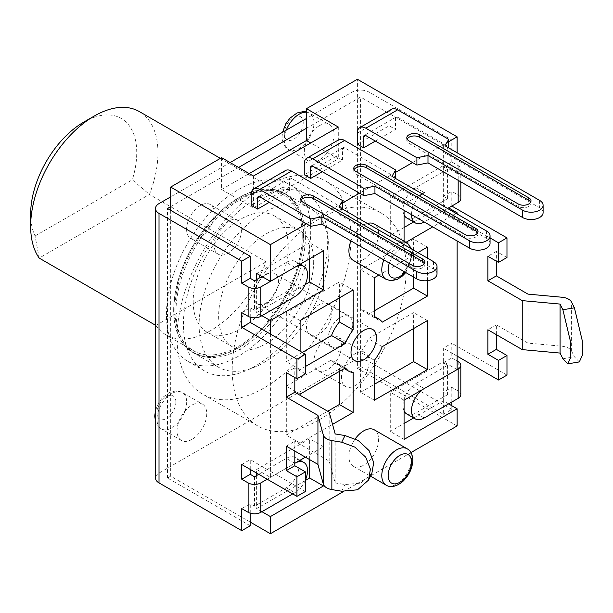 <?xml version="1.0" encoding="UTF-8"?>
<svg xmlns="http://www.w3.org/2000/svg" width="613" height="613" viewBox="0 0 613 613"><rect width="100%" height="100%" fill="white"/><g stroke="black" fill="none" stroke-linecap="round" stroke-linejoin="round"><path stroke-width="0.46" stroke-dasharray="3.06 2.3" d="M285.543 170.498A11.999 6.927 -120 0 0 283.053 175.992L283.053 187.019L289.42 190.689L269.26 202.328M289.42 190.689L289.42 179.67A3.004 1.732 60 0 1 290.041 178.291A3.004 1.732 60 0 1 291.543 178.444L342.644 207.945M448.731 141.68L412.557 162.568M395.691 172.307L359.517 193.187M342.644 202.926L306.477 223.814M338.583 139.871A11.999 6.927 -120 0 0 336.1 145.365L336.1 156.392L342.46 160.07L322.308 171.701M336.1 156.392L304.27 174.766M283.053 187.019L251.23 205.393M375.348 141.082L395.508 129.443L395.508 118.416A3.004 1.732 60 0 1 396.128 117.045A3.004 1.732 60 0 1 397.63 117.19L448.731 146.699M357.318 144.147L389.14 125.772L395.508 129.443M221.607 157.664L221.607 189.517L253.43 207.891L338.299 158.89L310.714 142.967M253.43 176.038L253.43 207.891M170.682 206.665L238.58 167.464M221.607 189.517L249.184 173.586M306.477 128.263L360.574 97.03L443.322 144.806L451.812 139.902L369.064 92.126A11.999 6.927 180 0 0 352.092 92.126L306.477 118.47M230.09 162.568L170.682 196.865M457.114 425.935L357.394 368.359L357.394 79.269M448.632 403.883L443.322 400.825L443.322 361.624L390.282 392.251L390.282 431.445L404.074 423.483M457.114 369.585L443.322 361.624M457.114 240.963L457.114 214.014M406.741 217.967A18.007 10.398 120 0 0 415.744 217.079L447.567 198.704L443.322 196.252L443.322 210.949L448.632 207.891L443.322 204.826L443.322 165.625L390.282 196.252L390.282 235.453L404.074 227.492M457.114 152.767L457.114 173.586L443.322 165.625M357.394 368.359L360.574 366.528L360.574 97.03M404.074 410.986A18.007 10.398 120 0 1 415.744 383.677L447.567 365.302L443.322 362.85L443.322 348.153L451.812 343.249L451.812 357.954L457.114 361.011M447.567 365.302L447.567 394.703L443.322 392.251L451.812 387.347L458.179 391.025A9.003 5.195 0 0 1 460.815 394.703M360.574 366.528L443.322 414.296L443.322 392.251M447.567 198.704L447.567 169.303L443.322 166.851L443.322 144.806M443.322 210.949L490.055 237.928M457.114 356.115L443.322 348.153M443.322 362.85L451.812 357.954M406.741 413.967A18.007 10.398 120 0 0 415.744 413.07L447.567 394.703M443.322 414.296L451.812 409.4L451.812 405.722M451.812 402.051L451.812 387.347M506.974 375.102L451.812 343.249M579.323 361.931L574.419 356.835L571.607 351.165A11.999 6.927 0 0 0 568.558 348.176A11.999 6.927 0 0 0 561.945 346.23L527.985 343.127L496.369 324.875L496.369 334.675M527.985 343.127L527.985 294.125M506.974 257.498L496.369 251.376L496.369 261.176M451.812 206.052L451.812 191.356L458.179 195.026A9.003 5.195 0 0 1 460.815 198.704M443.322 166.851L451.812 161.955L458.179 165.625A9.003 5.195 180 0 1 460.815 169.303A9.003 5.195 180 0 1 458.179 172.981L457.114 173.586M451.812 161.955L451.812 139.902M451.812 409.4L369.064 361.624A11.999 6.927 0 0 0 352.092 361.624L159.012 473.098A11.999 6.927 0 0 0 155.495 477.994M250.25 525.77L167.502 477.994L170.682 476.163L250.25 522.092M343.602 491.473L410.94 452.593M183.417 324.262A102.019 58.902 -60 0 1 227.944 221.592A102.019 58.902 -60 0 1 306.561 194.26A102.019 58.902 -60 0 1 327.694 240.963A102.019 58.902 -60 0 1 283.16 343.632A102.019 58.902 -60 0 1 204.543 370.965A102.019 58.902 -60 0 1 183.417 324.262M191.9 439.414A21.003 12.13 -60 0 1 181.402 440.448A21.003 12.13 -60 0 1 178.176 423.621A21.003 12.13 -60 0 1 191.9 405.109A21.003 12.13 -60 0 1 202.405 404.074A21.003 12.13 -60 0 1 205.623 420.901A21.003 12.13 -60 0 1 191.9 439.414M319.204 125.818A21.003 12.13 -60 0 1 329.71 124.776A21.003 12.13 -60 0 1 332.928 141.603A21.003 12.13 -60 0 1 319.204 160.116A21.003 12.13 -60 0 1 308.699 161.158A21.003 12.13 -60 0 1 305.481 144.323A21.003 12.13 -60 0 1 319.204 125.818M241.76 464.524L250.25 459.62L250.25 469.42M267.222 479.22L294.807 463.298L286.317 458.394L258.732 474.324M254.495 476.768L254.495 506.169L286.317 487.795A18.007 10.398 120 0 0 298.079 471.933A18.007 10.398 120 0 0 295.32 457.505A18.007 10.398 120 0 0 286.317 458.394M305.412 479.994A18.007 10.398 -60 0 1 294.807 492.699L292.685 493.925M254.495 506.169L250.25 503.717L241.76 508.621M250.25 513.204L250.25 503.717M305.412 491.473L250.25 459.62M371.853 473.42L360.827 483.136L344.996 484.554L335.165 482.921L329.173 461.091L294.807 441.245L294.807 451.045M329.173 461.091L329.173 412.089M305.412 373.869L294.807 367.746L294.807 377.547M250.25 317.205L250.25 307.726L254.495 310.17L254.495 280.777M167.502 477.994L167.502 208.504M286.317 446.149L294.807 441.245M286.317 372.65L294.807 367.746M241.76 312.622L250.25 307.726M294.807 267.299L286.317 262.402A18.007 10.398 120 0 1 295.32 261.506A18.007 10.398 120 0 1 298.079 275.934A18.007 10.398 120 0 1 286.317 291.796L254.495 310.17M286.317 262.402L261.92 276.486M335.165 482.921L335.165 433.927M170.682 210.336L170.682 476.163M256.617 279.551L256.617 312.622L305.144 284.608M261.92 315.687L256.617 312.622M270.402 334.062L270.402 477.381L256.617 469.42L256.617 473.098M256.617 475.55L256.617 508.621L305.412 480.446M261.92 511.686L256.617 508.621M323.449 484.423L323.449 446.762L309.657 438.801L256.617 469.42M270.402 477.381L294.807 463.298M305.412 457.168L323.449 446.762M422.112 193.8L404.074 204.213L404.074 210.336M404.074 241.208L404.074 243.415L390.282 235.453M456.057 213.401L432.717 226.879M405.982 242.311L404.074 243.415M300.109 395.308L300.109 443.084L332.545 424.357M417.867 252.602L378.826 275.137M427.414 280.662L427.414 258.111M300.109 351.211L300.109 369.585L305.412 366.52M355.249 438.847A21.003 12.13 120 0 0 348.912 456.562A21.003 12.13 120 0 0 353.257 466.179A21.003 12.13 120 0 0 369.447 460.547A21.003 12.13 120 0 0 378.612 439.414A21.003 12.13 120 0 0 374.259 429.797M353.257 260.379A21.003 12.13 120 0 0 369.447 254.747A21.003 12.13 120 0 0 378.612 233.614A21.003 12.13 120 0 0 374.259 223.998M367.394 223.461A21.003 12.13 120 0 0 350.95 240.917M404.074 400.212L390.282 392.251M413.652 417.959L443.322 400.825M404.074 439.414L390.282 431.445M309.657 459.62L309.657 438.801M309.657 258.724L309.657 242.802L256.617 273.421M323.449 250.763L309.657 242.802M404.074 204.213L390.282 196.252M413.652 221.96L443.322 204.826M413.622 328.553L413.622 312.622L368.428 338.713A30.106 17.386 120 0 1 360.574 352.314L374.367 360.275M427.414 320.584L413.622 312.622M374.367 400.212L360.574 392.251L374.367 384.29M360.574 352.314L360.574 392.251M382.221 346.682L368.428 338.713M300.109 443.084L286.317 435.123L327.694 411.239M300.109 394.082L286.317 386.121L286.317 435.123M286.317 386.121L331.51 360.03L345.303 367.992M331.51 360.03A30.106 17.386 120 0 0 334.913 363.202A30.106 17.386 120 0 0 339.357 364.566L353.149 372.528M339.357 371.424L339.357 364.566M427.414 247.085L413.622 239.124L360.574 269.751L360.574 309.688A30.106 17.386 120 0 1 365.026 311.052L374.367 316.446M374.367 277.712L360.574 269.751M413.622 277.099L413.622 239.124M374.367 310.791L368.428 314.216L382.221 322.177M368.428 314.216A30.106 17.386 120 0 0 365.026 311.052M374.367 317.649L360.574 309.688M300.109 320.584L286.317 312.622L286.317 361.624L302.232 352.437M300.109 369.585L286.317 361.624M353.149 289.964L339.357 282.003L286.317 312.622M339.357 297.926L339.357 282.003M331.932 312.009A18.007 10.398 -60 0 1 324.078 330.131A18.007 10.398 -60 0 1 310.201 334.951A18.007 10.398 -60 0 1 306.477 326.714A18.007 10.398 -60 0 1 314.331 308.592A18.007 10.398 -60 0 1 328.208 303.772A18.007 10.398 -60 0 1 331.932 312.009M319.204 419.813A123.021 71.031 120 0 0 399.576 311.404A123.021 71.031 120 0 0 380.719 212.818A123.021 71.031 120 0 0 319.204 218.91A123.021 71.031 120 0 0 238.832 327.327A123.021 71.031 120 0 0 257.69 425.905A123.021 71.031 120 0 0 319.204 419.813M264.042 187.065A123.021 71.031 -60 0 1 325.549 180.973A123.021 71.031 -60 0 1 344.406 279.551A123.021 71.031 -60 0 1 264.042 387.96A123.021 71.031 -60 0 1 202.528 394.052A123.021 71.031 -60 0 1 183.67 295.474A123.021 71.031 -60 0 1 264.042 187.065M328.966 250.027A91.82 53.009 120 0 0 309.948 207.999A91.82 53.009 120 0 0 239.193 232.595A91.82 53.009 120 0 0 199.118 324.997A91.82 53.009 120 0 0 218.128 367.026A91.82 53.009 120 0 0 288.884 342.429A91.82 53.009 120 0 0 328.966 250.027M173.655 310.301A91.82 53.009 -60 0 1 213.73 217.899A91.82 53.009 -60 0 1 284.486 193.294A91.82 53.009 -60 0 1 303.504 235.331A91.82 53.009 -60 0 1 263.421 327.733A91.82 53.009 -60 0 1 192.674 352.329A91.82 53.009 -60 0 1 173.655 310.301M166.437 314.461A102.019 58.902 -60 0 1 210.972 211.791A102.019 58.902 -60 0 1 289.589 184.459A102.019 58.902 -60 0 1 310.714 231.162A102.019 58.902 -60 0 1 266.188 333.832A102.019 58.902 -60 0 1 187.57 361.164A102.019 58.902 -60 0 1 166.437 314.461M496.369 324.875L487.879 329.771M496.369 251.376L487.879 256.272M443.322 196.252L451.812 191.356M447.567 208.504L424.227 221.975L415.744 217.079M447.567 169.303L415.744 187.678A18.007 10.398 120 0 0 404.074 214.987M411.499 214.627A18.007 10.398 -60 0 1 422.265 193.892M338.299 127.044L338.299 158.89M342.46 160.07L342.46 149.043A3.004 1.732 60 0 1 343.081 147.672A3.004 1.732 60 0 1 344.583 147.817L395.691 177.326M490.055 243.254A11.999 6.927 0 0 0 486.538 238.35L391.929 183.724L395.147 178.237M391.929 176.375L391.929 183.724M477.657 232.741A7.502 4.329 180 0 1 477.964 233.967A7.502 4.329 180 0 1 473.328 237.967A7.502 4.329 180 0 1 465.16 237.032L355.954 173.977A7.502 4.329 180 0 1 353.755 170.92A7.502 4.329 180 0 1 354.061 169.694M338.882 207.002L338.882 214.351L342.108 208.864M437.015 273.873A11.999 6.927 0 0 0 433.498 268.977L338.882 214.351M424.61 263.368A7.502 4.329 180 0 1 424.916 264.594A7.502 4.329 180 0 1 420.288 268.594A7.502 4.329 180 0 1 412.112 267.651L302.906 204.604A7.502 4.329 180 0 1 300.707 201.539A7.502 4.329 180 0 1 301.014 200.313M543.103 212.627A11.999 6.927 0 0 0 539.586 207.73L444.969 153.104L448.195 147.61M444.969 145.748L444.969 153.104M391.623 109.252A11.999 6.927 -120 0 0 389.14 114.746L389.14 125.772M530.697 202.121A7.502 4.329 180 0 1 531.004 203.34A7.502 4.329 180 0 1 526.375 207.347A7.502 4.329 180 0 1 518.2 206.405L408.994 143.358A7.502 4.329 180 0 1 406.794 140.293A7.502 4.329 180 0 1 407.101 139.067M369.064 361.624A19.501 11.264 -60 0 1 360.551 381.255A19.501 11.264 -60 0 1 345.525 386.481A19.501 11.264 -60 0 1 341.479 377.547A19.501 11.264 -60 0 1 349.992 357.923A19.501 11.264 -60 0 1 365.026 352.697A19.501 11.264 -60 0 1 369.064 361.624L369.064 92.126M313.902 361.624A19.501 11.264 120 0 0 317.94 370.551A19.501 11.264 120 0 0 332.966 365.325A19.501 11.264 120 0 0 341.479 345.701A19.501 11.264 120 0 0 337.441 336.775A19.501 11.264 120 0 0 322.415 342A19.501 11.264 120 0 0 313.902 361.624M241.76 229.323A19.501 11.264 -60 0 1 233.246 248.955A19.501 11.264 -60 0 1 218.22 254.18A19.501 11.264 -60 0 1 214.182 245.254A19.501 11.264 -60 0 1 222.695 225.622A19.501 11.264 -60 0 1 237.721 220.396A19.501 11.264 -60 0 1 241.76 229.323M186.597 229.323A19.501 11.264 120 0 0 190.635 238.258A19.501 11.264 120 0 0 205.669 233.032A19.501 11.264 120 0 0 214.182 213.401A19.501 11.264 120 0 0 210.136 204.474A19.501 11.264 120 0 0 195.11 209.7A19.501 11.264 120 0 0 186.597 229.323M173.87 310.178A91.521 52.841 120 0 0 192.819 352.069A91.521 52.841 120 0 0 263.345 327.549A91.521 52.841 120 0 0 303.289 235.453A91.521 52.841 120 0 0 284.34 193.555A91.521 52.841 120 0 0 213.814 218.075A91.521 52.841 120 0 0 173.87 310.178M302.232 236.066A90.019 51.975 120 0 0 283.589 194.857A90.019 51.975 120 0 0 214.221 218.971A90.019 51.975 120 0 0 174.927 309.565A90.019 51.975 120 0 0 193.57 350.774A90.019 51.975 120 0 0 262.939 326.652A90.019 51.975 120 0 0 302.232 236.066M83.69 122.14A75.016 43.308 -60 0 1 132.308 179.824L149.426 194.444A90.019 51.975 120 0 0 157.955 152.767A90.019 51.975 120 0 0 139.312 111.558M155.495 325.25L155.871 325.465A90.019 51.975 120 0 0 165.985 334.844A90.019 51.975 120 0 0 266.119 261.812L149.426 194.444L39.178 258.088L35.079 235.959A75.016 43.308 -60 0 1 30.65 214.014M155.871 325.465L266.119 261.812M35.079 235.959L132.308 179.824M305.412 236.679A91.521 52.841 -60 0 1 265.467 328.775A91.521 52.841 -60 0 1 194.942 353.295A91.521 52.841 -60 0 1 175.985 311.396A91.521 52.841 -60 0 1 215.937 219.301A91.521 52.841 -60 0 1 286.463 194.781A91.521 52.841 -60 0 1 305.412 236.679M193.187 301.473A67.192 38.795 120 0 0 207.102 332.231A67.192 38.795 120 0 0 258.885 314.231A67.192 38.795 120 0 0 288.217 246.61A67.192 38.795 120 0 0 274.295 215.845A67.192 38.795 120 0 0 222.519 233.852A67.192 38.795 120 0 0 193.187 301.473M313.672 261.307A67.192 38.795 -60 0 1 284.34 328.928A67.192 38.795 -60 0 1 232.565 346.927A67.192 38.795 -60 0 1 218.649 316.17A67.192 38.795 -60 0 1 247.981 248.549A67.192 38.795 -60 0 1 299.757 230.549A67.192 38.795 -60 0 1 313.672 261.307M253.859 295.841A17.402 10.046 120 0 0 257.46 303.81A17.402 10.046 120 0 0 270.869 299.144A17.402 10.046 120 0 0 278.471 281.635A17.402 10.046 120 0 0 274.862 273.666A17.402 10.046 120 0 0 261.452 278.333A17.402 10.046 120 0 0 253.859 295.841M352.728 324.507A17.402 10.046 -60 0 1 345.134 342.023A17.402 10.046 -60 0 1 331.717 346.682A17.402 10.046 -60 0 1 328.116 338.713A17.402 10.046 -60 0 1 335.709 321.204A17.402 10.046 -60 0 1 349.126 316.538A17.402 10.046 -60 0 1 352.728 324.507M289.42 179.67L291.543 178.444M415.744 383.677L424.227 388.573M424.227 417.974L415.744 413.07M458.179 361.624L458.179 391.025M458.179 165.625L458.179 195.026M352.092 92.126L352.092 361.624M159.012 473.098L159.012 203.6M286.317 487.795L294.807 492.699M341.679 491.212L344.996 484.554M286.317 291.796L294.807 296.7M407.147 448.785A21.003 12.13 -60 0 1 411.499 458.394A21.003 12.13 -60 0 1 411.492 459.007A21.003 12.13 -60 0 1 402.09 479.787A21.003 12.13 -60 0 1 386.144 485.159M407.147 242.986A21.003 12.13 -60 0 1 411.499 252.602A21.003 12.13 -60 0 1 411.492 253.207A21.003 12.13 -60 0 1 402.09 273.988A21.003 12.13 -60 0 1 386.144 279.367M389.362 263.092A16.505 9.524 -60 0 1 402.48 248.357A16.505 9.524 -60 0 1 411.499 256.272A16.505 9.524 -60 0 1 411.492 256.755A16.505 9.524 -60 0 1 404.994 272.118M383.83 259.904A21.003 12.13 -60 0 1 400.281 242.449M186.681 402.097A21.003 12.13 -60 0 1 177.509 423.238A21.003 12.13 -60 0 1 161.326 428.862A21.003 12.13 -60 0 1 156.974 419.246A21.003 12.13 -60 0 1 166.146 398.113A21.003 12.13 -60 0 1 182.329 392.481A21.003 12.13 -60 0 1 186.681 402.097M175.9 402.097A13.379 7.724 -60 0 1 166.437 418.487A13.379 7.724 -60 0 1 156.974 413.024A13.379 7.724 -60 0 1 166.437 396.634A13.379 7.724 -60 0 1 175.9 402.097M303.205 122.799A13.379 7.724 -60 0 1 293.742 139.189A13.379 7.724 -60 0 1 284.279 133.726A13.379 7.724 -60 0 1 293.742 117.336A13.379 7.724 -60 0 1 303.205 122.799M306.477 112.233A21.003 12.13 -60 0 1 309.634 113.19A21.003 12.13 -60 0 1 313.986 122.799A21.003 12.13 -60 0 1 304.814 143.94A21.003 12.13 -60 0 1 288.631 149.564A21.003 12.13 -60 0 1 284.279 139.956A21.003 12.13 -60 0 1 286.317 130.102M562.887 358.751L574.419 356.835M415.744 187.678L424.227 192.574M458.179 180.329L458.179 172.981M561.945 297.236L561.945 346.23M571.607 351.165L571.607 302.171M342.46 149.043L344.583 147.817M486.538 231.001L486.538 238.35M304.27 163.74L336.1 145.365M465.16 234.58L465.16 237.032M355.954 173.977L355.954 171.533M433.498 261.628L433.498 268.977M251.23 194.367L283.053 175.992M412.112 265.207L412.112 267.651M302.906 204.604L302.906 202.152M395.508 118.416L397.63 117.19M539.586 200.374L539.586 207.73M357.318 133.121L389.14 114.746M518.2 203.953L518.2 206.405M408.994 143.358L408.994 140.906M300.079 460.256L295.32 457.505M295.32 261.506L300.079 264.257M334.913 363.202L344.261 368.597M310.201 334.951L354.758 360.682M328.208 303.772L372.765 329.495M380.719 212.818L325.549 180.973M257.69 425.905L202.528 394.052M309.948 207.999L284.486 193.294M218.128 367.026L192.674 352.329M306.561 194.26L289.589 184.459M204.543 370.965L187.57 361.164M353.257 466.179L370.505 476.132M405.768 272.563L412.817 254.441L412.036 249.23M181.402 440.448L161.326 428.862L156.874 424.441L155.495 421.346M155.495 410.388L158.545 402.986L162.629 397.477L169.74 392.266L176.268 390.833L182.329 392.481L202.405 404.074M308.699 161.158L288.631 149.564C284.777 147.725 282.585 143.48 282.049 136.845L282.524 132.293M306.477 111.918L309.634 113.19L329.71 124.776M460.815 169.303L460.815 181.846M343.081 147.672L311.258 166.046M477.964 233.967L477.964 231.515M353.755 170.92L353.755 168.468M290.041 178.291L258.211 196.666M424.916 264.594L424.916 262.142M300.707 201.539L300.707 199.095M396.128 117.045L364.298 135.419M531.004 200.895L531.004 203.34M406.794 137.841L406.794 140.293M345.525 386.481L317.94 370.551M365.026 352.697L337.441 336.775M218.22 254.18L190.635 238.258M237.721 220.396L210.136 204.474M220.389 158.369L283.589 194.857M165.985 334.844L193.57 350.774M192.819 352.069L194.942 353.295M284.34 193.555L286.463 194.781M207.102 332.231L232.565 346.927M274.295 215.845L299.757 230.549M257.46 303.81L331.717 346.682M274.862 273.666L349.126 316.538"/><path stroke-width="0.92" d="M269.26 202.328L257.59 209.064L257.59 198.045A3.004 1.732 -120 0 1 258.211 196.666A3.004 1.732 -120 0 1 259.713 196.819L310.822 226.32L321.909 224.151L416.526 278.777A11.999 6.927 0 0 0 429.606 280.279A11.999 6.927 0 0 0 437.015 273.873L437.015 266.525A11.999 6.927 180 0 1 429.606 272.931A11.999 6.927 180 0 1 416.526 271.421L321.909 216.803L310.822 218.971L259.713 189.463A11.999 6.927 60 0 0 253.713 188.873A11.999 6.927 60 0 0 251.23 194.367L251.23 205.393L257.59 209.064M306.477 223.814L270.402 244.641L170.682 187.065L221.607 157.664L253.43 176.038L338.299 127.044L306.477 108.67L306.477 140.515L249.184 173.586M457.114 152.767L457.114 136.837L357.394 79.269L306.477 108.67M457.114 136.837L448.731 141.68M412.557 162.568L395.691 172.307M359.517 193.187L342.644 202.926M322.308 171.701L310.638 178.444L310.638 167.418A3.004 1.732 -120 0 1 311.258 166.046A3.004 1.732 -120 0 1 312.76 166.192L363.861 195.7L374.949 193.524L374.949 186.176L363.861 188.344L363.861 195.7M374.949 193.524L469.566 248.15A11.999 6.927 0 0 0 482.646 249.652A11.999 6.927 0 0 0 490.055 243.254L490.055 235.898A11.999 6.927 180 0 0 486.538 231.001L391.929 176.375L395.691 169.97L344.583 140.469A11.999 6.927 -120 0 0 338.583 139.871L306.761 158.246A11.999 6.927 60 0 0 304.27 163.74L304.27 174.766L310.638 178.444M543.103 205.278L543.103 212.627A11.999 6.927 0 0 1 535.693 219.025A11.999 6.927 0 0 1 522.613 217.523L522.613 210.175A11.999 6.927 180 0 0 535.693 211.677A11.999 6.927 180 0 0 543.103 205.278A11.999 6.927 180 0 0 539.586 200.374L444.969 145.748L448.731 139.35L397.63 109.842A11.999 6.927 -120 0 0 391.623 109.252L359.8 127.627A11.999 6.927 60 0 0 357.318 133.121L357.318 144.147L363.678 147.817L375.348 141.082M238.58 167.464L306.477 128.263M159.012 213.401L159.012 482.898A11.999 6.927 0 0 1 155.495 477.994L155.495 208.504A11.999 6.927 180 0 0 159.012 213.401L241.76 261.176L250.25 256.272L167.502 208.504L170.682 206.665L170.682 210.336M155.495 208.504A11.999 6.927 180 0 1 159.012 203.6L170.682 196.865M306.477 118.47L230.09 162.568M410.94 452.593L457.114 425.935L457.114 408.787L448.632 403.883M457.114 408.787L404.074 439.414L404.074 400.212L457.114 369.585L457.114 240.963M457.114 214.014L457.114 212.788L448.632 207.891L451.812 206.052L506.974 237.898L506.974 257.498L498.492 262.402L487.879 256.272L487.879 280.777L522.253 300.623L522.253 349.617L487.879 329.771L487.879 354.276L498.492 360.398L498.492 379.999L457.114 356.115M490.055 237.928L498.492 242.802L498.492 262.402M457.114 361.011L458.179 361.624A9.003 5.195 180 0 1 460.815 365.302A9.003 5.195 180 0 1 458.179 368.972L424.227 388.573A18.007 10.398 -60 0 0 412.465 404.442A18.007 10.398 -60 0 0 415.231 418.863A18.007 10.398 -60 0 0 424.227 417.974L458.179 398.373A9.003 5.195 0 0 0 460.815 394.703L460.815 365.302M404.074 410.986A18.007 10.398 120 0 0 406.741 413.967L415.231 418.863M451.812 405.722L451.812 402.051M496.369 334.675L496.369 349.372L506.974 355.502L506.974 375.102L498.492 379.999M496.369 261.176L496.369 275.873L527.985 294.125L561.945 297.236A11.999 6.927 180 0 1 568.558 299.175A11.999 6.927 180 0 1 571.607 302.171L574.419 307.833L582.312 340.874L582.35 355.264L579.323 361.931L567.784 363.854L570.818 357.18L570.772 342.782L562.887 309.749L560.067 304.079L522.253 300.623M159.012 482.898L241.76 530.674L250.25 525.77L250.25 513.204M250.25 522.092L270.402 533.731L343.602 491.473M267.222 479.22L260.854 482.898A9.003 5.195 180 0 1 248.127 482.898L241.76 479.22L241.76 464.524L296.93 496.369L305.412 491.473L305.412 471.872L294.807 465.75L294.807 451.045M241.76 530.674L241.76 508.621L248.127 512.299A9.003 5.195 0 0 0 260.854 512.299L292.685 493.925M300.079 264.257L303.803 266.41A18.007 10.398 -60 0 0 294.807 267.299L260.854 286.899A9.003 5.195 180 0 1 248.127 286.899L241.76 283.221L241.76 261.176M296.93 496.369L296.93 476.768L286.317 470.646L286.317 446.149L317.932 464.401L317.932 415.399L286.317 397.147L286.317 372.65L296.93 378.773L296.93 359.172L241.76 327.327L241.76 312.622L248.127 316.3A9.003 5.195 0 0 0 260.854 316.3L294.807 296.7A18.007 10.398 -60 0 0 306.569 280.831A18.007 10.398 -60 0 0 303.803 266.41M241.76 479.22L250.25 474.324L250.25 469.42M258.732 474.324L254.495 476.768L250.25 474.324M305.412 457.168L294.807 463.298A18.007 10.398 -60 0 1 303.803 462.409A18.007 10.398 -60 0 1 305.412 479.994M317.932 464.401L323.312 484.009A11.999 6.927 0 0 0 326.675 487.825A11.999 6.927 0 0 0 331.855 489.588L341.679 491.212L357.509 489.802L368.543 480.079L371.853 473.42L373.708 462.516L369.087 450.586L358.207 440.471L344.996 435.552L335.165 433.927L329.173 412.089L294.807 392.251L294.807 377.547M241.76 327.327L250.25 322.423L305.412 354.276L305.412 373.869L296.93 378.773M250.25 322.423L250.25 317.205M261.92 276.486L254.495 280.777L250.25 278.325L250.25 256.272M296.93 476.768L305.412 471.872M286.317 470.646L294.807 465.75M368.543 480.079L370.398 469.175L365.769 457.244L354.896 447.13L341.679 442.211L331.855 440.586A11.999 6.927 180 0 1 326.675 438.824A11.999 6.927 180 0 1 323.312 435.008L317.932 415.399M286.317 397.147L294.807 392.251M296.93 359.172L305.412 354.276M241.76 283.221L250.25 278.325M170.682 187.065L170.682 206.665M270.402 244.641L270.402 281.39L256.617 273.421L256.617 279.551M270.402 334.062L270.402 320.584L261.92 315.687M256.617 473.098L256.617 475.55M270.402 533.731L270.402 516.583L261.92 511.686M270.402 516.583L323.449 485.956L323.449 484.423M270.402 320.584L323.449 289.964L323.449 250.763L270.402 281.39M422.265 193.892A18.007 10.398 -60 0 1 424.227 192.574L422.112 193.8M404.074 210.336L404.074 241.208M457.114 212.788L456.057 213.401M432.717 226.879L405.982 242.311M427.414 369.585L427.414 320.584L382.221 346.682A30.106 17.386 -60 0 1 374.367 360.275L374.367 400.212L427.414 369.585L413.622 361.624L413.622 328.553M332.545 424.357L353.149 412.457L353.149 372.528A30.106 17.386 -60 0 1 348.705 371.164A30.106 17.386 -60 0 1 345.303 367.992L300.109 394.082L300.109 395.308M427.414 258.111L427.414 247.085L417.867 252.602M378.826 275.137L374.367 277.712L374.367 317.649A30.106 17.386 -60 0 1 378.811 319.013A30.106 17.386 -60 0 1 382.221 322.177L427.414 296.087L427.414 280.662M305.412 366.52L345.303 343.495A30.106 17.386 -60 0 1 353.149 329.894L353.149 289.964L300.109 320.584L300.109 351.211M351.027 352.437A18.007 10.398 120 0 0 354.758 360.682A18.007 10.398 120 0 0 368.635 355.854A18.007 10.398 120 0 0 376.489 337.74A18.007 10.398 120 0 0 372.765 329.495A18.007 10.398 120 0 0 358.889 334.315A18.007 10.398 120 0 0 351.027 352.437M370.505 476.132L386.144 485.159A21.003 12.13 -60 0 1 381.792 475.55A21.003 12.13 -60 0 1 381.807 474.937A21.003 12.13 -60 0 1 391.209 454.156A21.003 12.13 -60 0 1 407.147 448.785L374.259 429.797A21.003 12.13 120 0 0 355.249 438.847M350.95 240.917A21.003 12.13 120 0 0 348.912 250.763A21.003 12.13 120 0 0 353.257 260.379L386.144 279.367A21.003 12.13 -60 0 1 381.792 269.751A21.003 12.13 -60 0 1 381.807 269.138A21.003 12.13 -60 0 1 383.83 259.904M400.281 242.449A21.003 12.13 -60 0 1 407.147 242.986L374.259 223.998A21.003 12.13 120 0 0 367.394 223.461M404.074 423.483L413.652 417.959M305.412 480.446L309.657 477.994L309.657 459.62M323.449 485.956L309.657 477.994M305.144 284.608L309.657 282.003L309.657 258.724M323.449 289.964L309.657 282.003M404.074 227.492L413.652 221.96M374.367 384.29L413.622 361.624M327.694 411.239L339.357 404.496L339.357 371.424M353.149 412.457L339.357 404.496M427.414 296.087L413.622 288.125L413.622 277.099M374.367 310.791L413.622 288.125M339.357 297.926L339.357 321.932L353.149 329.894M339.357 321.932A30.106 17.386 120 0 0 331.51 335.533L345.303 343.495M302.232 352.437L331.51 335.533M506.974 355.502L498.492 360.398M496.369 349.372L487.879 354.276M522.253 349.617L560.067 353.08L562.887 358.751L567.784 363.846M496.369 275.873L487.879 280.777M560.067 353.08L560.067 304.079M506.974 237.898L498.492 242.802M460.815 181.846L460.815 198.704A9.003 5.195 0 0 1 458.179 202.374L447.567 208.504M424.227 221.975L424.227 221.975A18.007 10.398 -60 0 1 415.231 222.871A18.007 10.398 -60 0 1 411.499 214.627M404.074 214.987A18.007 10.398 120 0 0 406.741 217.967L415.231 222.871M310.714 142.967L306.477 140.515M306.761 158.246A11.999 6.927 60 0 1 312.76 158.844L363.861 188.344M490.055 235.898A11.999 6.927 180 0 1 482.646 242.304A11.999 6.927 180 0 1 469.566 240.802L374.949 186.176M475.765 228.457L366.559 165.403A7.502 4.329 0 0 0 358.383 164.468A7.502 4.329 0 0 0 353.755 168.468A7.502 4.329 0 0 0 355.954 171.533L465.16 234.58A7.502 4.329 0 0 0 473.328 235.515A7.502 4.329 0 0 0 477.964 231.515A7.502 4.329 0 0 0 475.765 228.457L475.765 230.902L366.559 167.855A7.502 4.329 180 0 0 354.061 169.694M395.691 169.97L395.691 177.326L395.147 178.237M475.765 230.902A7.502 4.329 180 0 1 477.657 232.741M253.713 188.873L285.543 170.498A11.999 6.927 -120 0 1 291.543 171.088L342.644 200.597L342.644 207.945L342.108 208.864M342.644 200.597L338.882 207.002L433.498 261.628A11.999 6.927 180 0 1 437.015 266.525M412.112 265.207A7.502 4.329 0 0 0 420.288 266.142A7.502 4.329 0 0 0 424.916 262.142A7.502 4.329 0 0 0 422.725 259.077L313.519 196.03A7.502 4.329 0 0 0 305.343 195.087A7.502 4.329 0 0 0 300.707 199.095A7.502 4.329 0 0 0 302.906 202.152L412.112 265.207M321.909 216.803L321.909 224.151M310.822 218.971L310.822 226.32M301.014 200.313A7.502 4.329 180 0 1 313.519 198.482L422.725 261.529A7.502 4.329 180 0 1 424.61 263.368M363.678 147.817L363.678 136.791A3.004 1.732 -120 0 1 364.298 135.419A3.004 1.732 -120 0 1 365.8 135.565L416.909 165.073L427.997 162.905L427.997 155.549L416.909 157.725L416.909 165.073M359.8 127.627A11.999 6.927 60 0 1 365.8 128.217L416.909 157.725M522.613 210.175L427.997 155.549M518.2 203.953A7.502 4.329 0 0 0 526.375 204.895A7.502 4.329 0 0 0 531.004 200.895A7.502 4.329 0 0 0 528.804 197.83L419.606 134.783A7.502 4.329 0 0 0 411.43 133.841A7.502 4.329 0 0 0 406.794 137.841A7.502 4.329 0 0 0 408.994 140.906L518.2 203.953M522.613 217.523L427.997 162.905M448.195 147.61L448.731 146.699L448.731 139.35M407.101 139.067A7.502 4.329 180 0 1 419.606 137.228L528.804 200.282A7.502 4.329 180 0 1 530.697 202.121M220.389 158.369L139.312 111.558A90.019 51.975 120 0 0 94.302 116.018A90.019 51.975 120 0 0 30.65 226.266A90.019 51.975 120 0 0 39.178 258.088L155.495 325.25M30.65 226.266L30.65 214.014A75.016 43.308 -60 0 1 83.69 122.14L94.302 116.018M259.713 196.819L257.59 198.045M458.179 398.373L458.179 368.972M248.127 512.299L248.127 482.898M248.127 316.3L248.127 286.899M344.996 435.552L341.679 442.211M331.855 440.586L331.855 489.588M323.312 484.009L323.312 435.008M260.854 286.899L260.854 316.3M411.499 462.072A16.505 9.524 -60 0 1 411.492 462.554A16.505 9.524 -60 0 1 399.622 482.4A16.505 9.524 -60 0 1 388.159 475.55A16.505 9.524 -60 0 1 388.167 475.067A16.505 9.524 -60 0 1 400.036 455.221A16.505 9.524 -60 0 1 411.499 462.072M404.994 272.118A16.505 9.524 -60 0 1 388.159 269.751A16.505 9.524 -60 0 1 388.167 269.268A16.505 9.524 -60 0 1 389.362 263.092M260.854 482.898L260.854 512.299M286.317 130.102A21.003 12.13 -60 0 1 306.477 112.233M574.419 307.833L562.887 309.749M458.179 202.374L458.179 180.329M312.76 166.192L310.638 167.418M344.583 140.469L312.76 158.844M469.566 248.15L469.566 240.802M366.559 165.403L366.559 167.855M416.526 278.777L416.526 271.421M291.543 171.088L259.713 189.463M422.725 261.529L422.725 259.077M313.519 196.03L313.519 198.482M365.8 135.565L363.678 136.791M397.63 109.842L365.8 128.217M528.804 200.282L528.804 197.83M419.606 134.783L419.606 137.228M303.803 462.409L300.079 460.256M344.261 368.597L348.705 371.164M374.367 316.446L378.811 319.013M386.144 485.159C390.627 487.856 396.059 486.73 402.45 481.787C408.994 475.619 412.449 468.432 412.817 460.233C412.572 454.54 410.687 450.724 407.147 448.785M386.144 279.367L391.125 280.739L397.331 279.359L402.45 275.988L405.768 272.563M412.036 249.23L407.147 242.986M155.495 421.346L154.744 416.135L155.495 410.388M282.524 132.293L285.85 123.688L289.934 118.179L297.044 112.968L303.573 111.543L306.477 111.918"/></g></svg>
